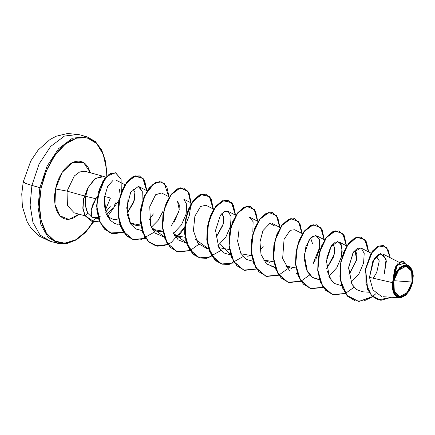 <?xml version="1.0" encoding="UTF-8"?>
<svg xmlns="http://www.w3.org/2000/svg" width="435" height="435" viewBox="0 0 435 435"><rect width="100%" height="100%" fill="white"/><g stroke="black" fill="none" stroke-linecap="round" stroke-linejoin="round"><path stroke-width="0.65" d="M95.743 217.875L86.456 231.028L75.723 239.788L64.701 243.208L54.587 240.93L46.458 233.187L41.194 220.817L39.367 205.157L41.167 187.893L39.868 187.643L38.062 207.294L40.901 224.601L47.991 237.233L58.382 243.469L47.991 237.233L40.901 224.601L38.062 207.294L39.868 187.643L31.902 185.446L30.097 205.092L32.935 222.405L40.025 235.03L50.416 241.273L40.025 235.03L32.935 222.405L30.097 205.092L31.902 185.446L25.447 183.374L23.392 181.781M393.827 280.678L412.065 282.027L407.122 292.619L399.841 296.491L394.338 291.673L393.827 280.678L398.694 270.173L406.056 266.215L411.592 271.125L412.065 282.027L393.827 280.678L393.332 286.524L393.637 289.204L395.295 293.565L396.589 295.082L398.123 296.066L399.841 296.491L401.679 296.333L405.431 294.316L408.802 290.324L410.183 287.769L412.065 282.027L412.5 279.063L412.255 273.506L410.596 269.14L409.308 267.628L407.774 266.639L406.056 266.215L402.326 267.112L398.694 270.173L397.09 272.381L395.709 274.936L393.827 280.678M406.48 294.446L399.417 297.768L393.659 293.195L392.462 282.63L369.473 277.356L372.871 261.136L380.587 253.627L386.117 259.119L384.322 273.713L386.4 261.054L382.903 254.013L378.521 254.366L373.975 259.146L369.473 277.356L392.462 282.63L396.638 271.788L402.206 266.133L408.019 265.54L412.141 270.217L412.717 282.076L405.295 295.501L399.868 297.589L395.295 295.186L392.838 288.96L392.963 280.591L392.462 282.63L392.517 289.302L394.496 294.696L399.999 297.779M104.275 176.632L95.521 178.258L87.68 188.208L83.406 199.17L87.952 188.127L85.711 196.277L85.483 205.624L87.745 213.193L91.801 217.108L90.904 214.286L91.176 209.926L92.807 204.521L95.885 198.741L85.711 196.277L95.885 198.741L97.396 196.625L95.885 198.741L91.176 209.926L91.801 217.108L95.646 218.223L98.326 218.076L91.801 217.108L87.745 213.193L84.907 215.668L91.872 221.344M84.907 215.668L94.232 221.752L99.392 221.11L91.964 221.371L85.091 215.716L83.014 208.321L83.406 199.17L82.829 208.273L84.907 215.668L82.829 208.273L83.406 199.17L87.68 188.208L94.471 179.057L102.328 176.153M85.075 171.292L79.703 171.923L74.32 175.974L67.039 191.139L55.495 188.948L62.145 172.396L72.781 162.358L83.52 162.5L90.436 172.766L87.794 166.73L85.309 163.81L82.356 161.907L79.045 161.091L75.505 161.401L71.867 162.815L68.279 165.284L64.869 168.715L61.781 172.972L59.122 177.893L57.001 183.287L55.495 188.948L67.039 191.139L67.441 205.51L74.238 212.845L67.441 205.51L67.039 191.139L84.243 195.891L67.039 191.139L74.32 175.974L79.703 171.923L85.075 171.292M104.525 196.386L110.419 198.012L105.156 210.627L110.419 198.012L104.525 196.386M348.848 274.746L356.515 260.179L356.803 253.801L354.965 250.19L356.591 259.777L349.479 274.061M333.466 244.726L334.787 249.962L333.553 256.982L326.663 268.623L334.33 254.051L334.618 247.678L332.78 244.062M291.657 268.449L285.436 266.019L295.99 267.955M269.417 262.321L263.251 259.891L273.805 261.826M241.066 253.763L251.62 255.698L247.297 256.199M215.738 237.983L223.351 223.672L223.715 217.179L221.855 213.427L223.808 217.924L223.024 225.02L215.738 237.988M180.764 237.814L174.511 235.384L185.065 237.32M171.368 225.732L178.954 211.551L179.356 204.999L177.485 201.177L179.269 209.839L174.386 221.986M162.88 231.192L158.579 231.692L152.326 229.256L162.88 231.192M140.695 225.064L136.394 225.564L130.147 223.133L140.695 225.064M133.115 188.92L134.91 192.297L133.665 202.487L126.998 213.482L134.377 200.154L134.91 192.297L133.115 188.92M118.51 218.941L115.83 219.43L112.866 219.267L107.51 216.548L112.866 219.267L115.83 219.43L118.51 218.941M106.428 214.352L110.093 211.057L106.428 214.352M104.362 197.582L106.211 213.819L110.359 220.382L114.427 223.291L116.716 224.09L114.427 223.291L110.359 220.382L104.346 206.293L104.362 197.582L107.652 186.392L113.013 180.416M117.744 224.297L116.716 224.09M142.027 200.557L142.294 191.65L139.352 186.843L138.27 186.495L142.234 191.367L142.071 200.356M128.053 198.697L126.955 213.15L130.038 222.948M142.017 230.61L135.687 228.908L130.685 224.003L126.688 207.93L130.712 192.216L138.27 186.495M169.329 196.968L161.537 192.971L155.643 194.701L149.765 206.674L150.608 225.52L155.474 233.252L163.217 236.673L164.191 236.7L151.315 227.277L158.133 220.398L162.848 211.459M173.103 232.475L178.143 239.805L185.402 242.801L186.376 242.822L173.5 233.405L181.433 224.89L186.126 213.998L186.745 204.33L183.722 199.094L191.514 203.091M213.699 209.219L205.907 205.222L200.519 206.494L194.858 216.217L193.412 230.664L197.979 243.442L207.587 248.923L208.572 248.989M217.87 245.661L225.803 237.14L230.501 226.249L231.115 216.581L228.092 211.35L224.384 211.486L220.436 215.173L215.526 230.376L218.68 247.276L223.476 252.806L230.746 255.079L220.164 243.845M237.608 240.115L237.635 240.887M252.942 261.245L246.417 259.423L240.729 253.154L237.657 241.365L239.119 228.832M271.217 266.753L275.116 267.335L266.416 263.904L260.978 254.442L259.951 241.99L262.963 230.615L269.896 223.324L274.588 225.955M297.312 273.495L296.327 273.436L297.301 273.457M315.147 260.663L312.879 264.034L319.959 246.743L319.524 239.674L316.832 235.857L313.124 235.993L309.176 239.68L304.266 254.883L307.42 271.783L312.216 277.312L319.497 279.623M328.795 276.296L336.728 267.775L341.426 256.884L342.04 247.216L339.017 241.985L335.309 242.121L331.361 245.808L326.451 261.011L329.605 277.911L334.401 283.441L341.682 285.751M350.98 282.424L358.913 273.903L363.611 263.012L364.226 253.344L361.202 248.113L357.494 248.249L353.546 251.936L348.636 267.133L351.784 284.033L356.586 289.569L362.882 291.814L369 292.211M369.473 277.356L373.029 289.96L381.5 296.463M403.838 263.398L397.302 265.372L393.18 279.357L399.673 267.607L408.367 265.491L412.636 271.696L412.674 282.032M376.264 256.166L379.271 260.88L376.84 272.071M383.3 245.514L377.874 246.226L372.431 251.06L365.427 269.26L367.493 289.177L372.017 296.153L378.216 299.835L372.028 296.164L367.504 289.21L365.416 269.352L372.365 251.147L377.781 246.27L383.3 245.514M402.777 261.092L395.845 266.138L392.995 280.493L395.806 266.215L402.777 261.092M378.303 299.856L391.484 297.252L380.87 300.319L371.463 295.425L365.949 283.479L365.819 267.96L370.778 253.844L378.722 245.965L386.351 247.297L390.26 257.765L387.993 249.467L383.393 245.541L377.966 246.324L372.55 251.202L365.601 269.401L367.689 289.259L372.213 296.213L378.396 299.884M405.67 264.116L402.87 261.12L396.263 265.763L392.984 280.423L394.453 270.005L397.998 263.295L402.331 261.022L405.67 264.116M393.18 279.357L396.127 272.082L400.222 267.128L406.524 264.91L412.685 271.891M110.555 205.978L105.64 212.264M100.588 216.092L98.245 217.19M98.087 217.25L95.064 217.984L98.049 217.098M79.001 214.167L68.822 219.387L59.921 215.82L54.984 204.542L55.495 188.948L54.663 194.662L54.544 200.203L55.131 205.363L56.409 209.947L58.328 213.77L60.808 216.684L63.766 218.587L67.077 219.403L70.617 219.093L74.254 217.679L79.001 214.167M93.503 221.681L87.93 229.348L81.742 235.574L75.228 240.06L68.627 242.632L62.194 243.187L56.18 241.713L50.813 238.255L46.306 232.959L42.82 226.015L40.504 217.701L39.433 208.332L39.656 198.262L41.167 187.893L43.897 177.61L47.752 167.812L52.581 158.878L58.192 151.146L64.375 144.92L70.894 140.434L77.495 137.862L83.928 137.308L89.942 138.787L95.303 142.24L99.816 147.541L103.296 154.479L105.618 162.793L106.684 172.168L106.749 176.229M93.732 221.709L85.537 232.399L76.326 239.897L66.778 243.627L57.616 243.279L49.65 241.077L39.193 236.118L30.918 227.994L27.171 221.91L22.413 206.63L21.75 194.032L23.24 181.971L25.447 183.374L31.902 185.446L39.117 163.919L50.629 146.459L64.467 136.035L78.289 134.415L64.467 136.035L50.629 146.459L39.117 163.919L31.902 185.446L39.868 187.643L47.083 166.116L58.594 148.656L72.433 138.232L86.255 136.617L72.433 138.232L58.594 148.656L47.083 166.116L39.868 187.643L41.167 187.893L46.54 170.553L54.886 155.42L65.266 144.192L76.522 138.118L87.391 137.895L96.652 143.534L103.269 154.409L106.504 169.297M149.183 219.604L153.403 213.938M218.881 247.635L229.435 249.57M260.108 250.239L263.164 246.433M312.602 243.894L310.595 237.934M373.268 278.226L376.694 272.392M375.998 293.576L372.556 296.545M372.485 296.599L358.739 301.46L346.912 295.479L340.42 280.553L340.801 261.729L347.168 245.422L356.531 237.173L364.851 239.669L368.45 251.827M354.025 287.247L345.461 293.397M345.346 293.446L332.4 294.593L322.324 286.007L317.713 270.276L319.388 252.267L326.163 237.602L335.206 230.816L342.954 233.905L346.265 245.704M323.161 287.323L310.215 288.47L300.139 279.884L295.528 264.148L297.203 246.145L303.978 231.48L313.021 224.688L320.769 227.782L324.08 239.576M309.655 274.991L301.091 281.14M300.976 281.195L288.03 282.342L277.954 273.756L273.343 258.02L275.018 240.017L281.793 225.352L290.836 218.56L298.584 221.654L301.895 233.448M287.47 268.863L278.906 275.012M278.791 275.067L265.845 276.214L255.769 267.628L251.158 251.892L252.833 233.889L259.608 219.224L268.651 212.438L276.399 215.526L279.71 227.32M256.721 268.89L243.752 270.119L233.633 261.587L228.979 245.862L230.626 227.837L237.396 213.134L246.449 206.315L254.209 209.393L257.525 221.197M243.1 256.612L229.066 264.485L222.127 264.154L215.994 260.886L207.984 246.939L207.218 227.668L213.161 210.116L222.736 200.655L231.507 202.634L235.34 215.069M220.915 250.484L206.881 258.357L199.942 258.026L193.809 254.758L185.799 240.811L185.033 221.545L190.976 203.988L200.551 194.532L209.322 196.506L213.155 208.941M198.73 244.356L190.166 250.506M190.051 250.56L176.991 251.669L166.888 242.877L162.38 226.874L164.272 208.724L171.276 194.184L180.427 187.833L188.05 191.569L190.981 203.977M190.976 204.352L189.279 215.64L184.679 227.146M184.478 227.521L171.243 242.561L163.451 245.927L155.866 245.851L149.205 242.306L144.094 235.65L140.081 216.173L144.54 195.755L154.441 183.14L159.759 181.629L164.338 183.619L168.785 196.685M154.36 232.105L140.326 239.979L133.387 239.647L127.254 236.379L119.244 222.432L118.478 203.161L124.421 185.604L133.996 176.148L142.767 178.127L146.6 190.563M123.496 232.181L113.133 233.921L104.362 229.011L98.604 218.968L96.608 205.88L98.326 192.39L102.975 181.134L109.207 174.201L115.389 172.76M372.599 296.703L363.916 300.976L355.406 300.96L347.886 296.393L342.584 287.829L340.088 276.519L340.567 264.127L343.742 252.474L348.913 243.285L355.09 237.891L361.115 237.059L366.46 241.903L368.635 251.925L365.057 239.745L356.749 237.211L347.38 245.427L340.996 261.701L340.589 280.526L347.048 295.479L358.853 301.509L372.599 296.703M345.417 293.549L333.221 294.838L325.701 290.265L320.399 281.701L317.903 270.391L318.382 257.998L321.557 246.346L326.734 237.157L332.905 231.763L338.93 230.936L344.275 235.775L346.45 245.797L343.161 233.986L335.434 230.86L326.391 237.597L319.6 252.218L317.887 270.211L322.455 285.969L332.492 294.615L345.417 293.549M323.232 287.426L311.036 288.709L303.516 284.137L298.214 275.578L295.718 264.268L296.197 251.87L299.372 240.223L304.549 231.028L310.721 225.64L316.745 224.808L322.09 229.653L324.265 239.669L320.976 227.858L313.249 224.732L304.206 231.469L297.415 246.096L295.702 264.083L300.27 279.841L310.307 288.487L323.232 287.426M301.047 281.298L288.851 282.581L281.331 278.014L276.029 269.45L273.533 258.14L274.012 245.742L277.187 234.095L282.364 224.9L288.535 219.512L294.56 218.68L299.905 223.525L302.08 233.546L298.791 221.73L291.064 218.604L282.021 225.346L275.23 239.968L273.517 257.955L278.085 273.713L288.122 282.358L301.047 281.298M278.862 275.17L266.666 276.453L259.146 271.886L253.844 263.322L251.348 252.012L251.827 239.614L255.002 227.967L260.179 218.772L266.356 213.384L272.381 212.557L277.72 217.397L279.895 227.418L276.611 215.608L268.879 212.476L259.836 219.218L253.045 233.84L251.332 251.827L255.9 267.59L265.937 276.236L278.862 275.17M256.677 269.042L244.481 270.331L236.966 265.758L231.659 257.199L229.163 245.884L229.642 233.492L232.817 221.839L237.994 212.644L244.171 207.256L250.196 206.429L255.535 211.274L257.71 221.29L254.426 209.48L246.694 206.353L237.651 213.09L230.86 227.712L229.147 245.704L233.715 261.462L243.752 270.108L256.677 269.042M234.492 262.919L222.301 264.203L214.781 259.635L209.474 251.071L206.978 239.761L207.457 227.364L210.632 215.711L215.809 206.522L221.986 201.128L228.011 200.301L233.35 205.146L235.525 215.162L232.241 203.352L224.509 200.225L215.466 206.962L208.675 221.589L206.962 239.576L211.53 255.334L221.567 263.98L234.492 262.919M212.307 256.791L200.116 258.075L192.596 253.507L187.289 244.948L184.793 233.633L185.272 221.236L188.447 209.583L193.624 200.394L199.801 195L205.826 194.173L211.165 199.018L213.34 209.034L210.056 197.224L202.324 194.097L193.281 200.834L186.49 215.461L184.777 233.448L189.345 249.206L199.382 257.852L212.307 256.791M191.155 202.911L187.871 191.101L180.139 187.969L171.096 194.711L164.305 209.333L162.592 227.32L167.16 243.078L177.197 251.724L190.122 250.663L177.937 251.952L170.411 247.384L165.104 238.82L162.608 227.51L163.087 215.113L166.262 203.46L171.439 194.266L177.616 188.877L183.641 188.05L189.1 193.135L191.166 203.662M184.462 227.929L177.774 237.2M160.124 181.689L153.06 184.266L146.377 192.504L141.707 204.863L140.282 218.974L142.713 232.143L148.819 241.838L157.709 246.232L167.937 244.535L155.752 245.824L148.226 241.256L142.919 232.692L140.423 221.382L140.902 208.985L144.077 197.332L149.254 188.137L155.431 182.749L161.456 181.922L166.795 186.767L168.97 196.783M145.752 238.407L133.567 239.696L126.041 235.128L120.734 226.564L118.238 215.254L118.717 202.857L121.892 191.204L127.069 182.009L133.246 176.621L139.271 175.794L144.61 180.639L146.785 190.655L143.501 178.845L135.769 175.718L126.726 182.455L119.935 197.077L118.222 215.069L122.79 230.827L132.827 239.473L145.752 238.407M123.567 232.285L112.116 233.698L104.65 229.169L99.43 220.795L96.967 209.877L97.358 198.066L104.927 178.584L110.436 173.636L115.71 172.847L121.088 179.28L121.3 192.205L121.039 179.111L115.471 172.787L107.151 176.072L99.756 188.426L96.793 205.983L100.306 222.812L110.077 232.975L123.567 232.285M119.005 200.171L107.581 216.614L119.005 200.171M115.618 172.82L110.251 173.581L104.743 178.535L97.174 198.017L96.782 209.822L99.245 220.746L104.465 229.12L112.023 233.671M139.271 175.794L133.061 176.572L126.884 181.96L121.708 191.155L118.532 202.808L118.054 215.205L120.549 226.515L125.856 235.079L133.567 239.696M161.363 181.895L155.246 182.695L149.069 188.089L143.893 197.278L140.717 208.93L140.239 221.328L142.734 232.643L148.041 241.207L155.659 245.797M183.641 188.05L177.431 188.823L171.254 194.217L166.078 203.406L162.902 215.059L162.424 227.456L164.919 238.771L170.226 247.33L177.844 251.925M205.826 194.173L199.616 194.951L193.439 200.339L188.263 209.534L185.087 221.187L184.609 233.584L187.104 244.894L192.411 253.458L200.024 258.053M228.011 200.301L221.801 201.079L215.624 206.467L210.448 215.662L207.272 227.315L206.794 239.712L209.289 251.022L214.596 259.581L222.209 264.175M250.196 206.429L243.986 207.207L237.809 212.595L232.633 221.79L229.457 233.437L228.979 245.835L231.474 257.145L236.781 265.709L244.481 270.331M272.288 212.53L266.171 213.329L259.994 218.723L254.818 227.913L251.642 239.565L251.164 251.963L253.659 263.273L258.961 271.837L266.666 276.453M294.468 218.658L288.351 219.457L282.179 224.851L277.003 234.041L273.827 245.693L273.349 258.085L275.844 269.395L281.146 277.96L288.851 282.581M316.653 224.781L310.536 225.586L304.364 230.98L299.188 240.169L296.012 251.821L295.534 264.214L298.029 275.524L303.331 284.088L311.036 288.709M338.838 230.909L332.721 231.714L326.549 237.108L321.373 246.297L318.197 257.95L317.719 270.342L320.214 281.652L325.516 290.216L333.221 294.838M361.023 237.037L354.906 237.842L348.729 243.236L343.558 252.425L340.382 264.078L339.904 276.47L342.399 287.78L347.701 296.344L355.313 300.938M363.051 291.825L356.847 289.748L352.046 284.49L348.576 268.112L352.997 252.762L360.756 247.923M340.795 285.692L340.001 285.621M334.194 283.294L331.715 280.972L326.979 270.505L326.848 257.721L330.682 246.841L337.609 241.599L341.083 244.209L342.209 252.159M318.594 279.564L312.618 277.584L306.425 269.743L304.163 258.211L305.908 246.471L310.465 238.07L315.756 235.509L319.448 239.419L319.73 248.38L315.881 259.369M289.552 270.831L282.663 258.52L284.044 239.402L290.118 230.343L294.685 229.751M249.418 217.168L253.099 221.752L252.844 231.686M208.561 248.95L195.685 239.533M119.592 189.089L118.956 194.053M115.906 202.618L113.986 206.011M112.583 208.06L110.093 211.057M87.952 188.127L83.591 199.225L83.014 208.321L85.091 215.716L87.745 213.193L86.326 209.746L85.483 205.624L85.276 201.052L85.711 196.277L86.608 192.101M393.175 280.629L395.192 274.48L396.671 271.739L398.389 269.374L402.283 266.089L404.305 265.301L406.279 265.132L408.117 265.584L409.765 266.644L411.146 268.27L412.924 272.941L413.25 275.812L412.717 282.076L410.7 288.226L409.221 290.966L405.61 295.24L401.587 297.404L399.618 297.573L397.775 297.121L396.133 296.061L394.752 294.441L392.974 289.764L392.713 283.81L393.175 280.629M73.939 212.769L84.994 215.825M398.895 262.191L382.947 254.013M370.995 253.132L361.202 248.113M346.809 245.982L339.017 241.985M324.624 239.854L316.832 235.857M302.439 233.725L294.642 229.729M275.127 267.373L274.142 267.308M280.254 227.603L272.457 223.601M258.069 221.475L250.277 217.478M230.757 255.117L229.772 255.051M235.884 215.347L228.092 211.35M186.387 242.86L185.402 242.801M164.202 236.738L163.217 236.673M147.144 190.84L139.352 186.843M119.832 224.482L118.847 224.416M124.959 184.712L116.439 180.346M98.424 218.408L95.646 218.223M383.268 296.713L399.401 297.768M402.984 262.735L408.367 265.491M103.519 176.382L85.374 171.368M106.956 176.028L105.705 161.912L101.736 150.07L95.336 141.457L87.022 136.807L79.056 134.611L67.626 133.491L56.441 136.15L50.112 139.407L38.149 150.015L30.776 161.015L23.24 181.96"/></g></svg>
